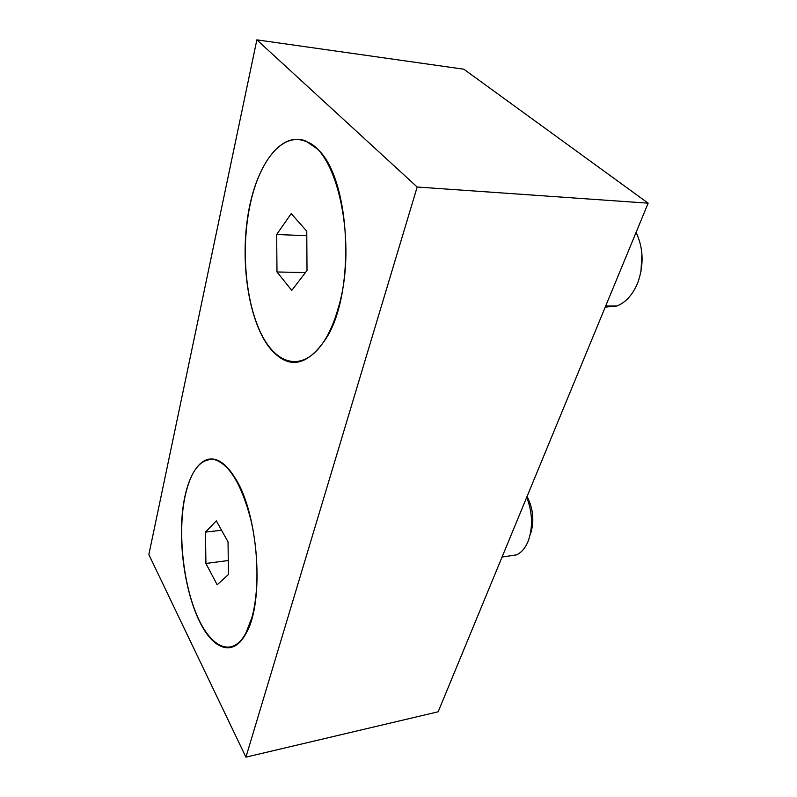 <?xml version="1.0" encoding="UTF-8"?>
<svg xmlns="http://www.w3.org/2000/svg" width="797" height="797" viewBox="0 0 797 797"><rect width="100%" height="100%" fill="white"/><g stroke="black" fill="none" stroke-linecap="round" stroke-linejoin="round"><path stroke-width="1.2" d="M268.171 345.948C248.395 318.461 240.176 262.462 248.086 214.403C255.837 166.384 280.245 131.146 305.54 140.88L317.166 148.83C350.531 177.422 356.02 291.921 326.362 338.087C306.496 367.666 287.099 370.286 268.171 345.948M199.649 621.65C186.05 594.014 179.106 550.299 182.194 514.872C185.273 479.485 198.533 455.087 215.23 459.461C222.094 461.363 228.779 467.64 235.284 478.29C258.587 514.045 264.743 602.552 245.944 633.565C233.372 657.346 213.247 649.894 199.649 621.65M417.18 187.016L256.863 39.85L148.85 554.582L245.924 757.15L438.171 711.781L648.15 203.175L417.18 187.016L245.924 757.15M256.863 39.85L463.834 69.209L648.15 203.175M636.076 232.435C643.328 247.757 644.016 264.176 638.138 281.7L637.172 284.14C632.17 295.398 625.376 302.701 616.768 306.028L605.242 307.114M641.934 253.884L640.967 271.468M250.427 203.325C259.503 161.034 282.437 131.894 305.46 141.328C337.838 150.334 357.624 244.39 338.317 307.762C335.039 319.428 330.994 329.43 326.202 337.759C306.207 372.129 278.233 367.507 261.815 335.009C245.257 302.601 240.594 247.678 250.427 203.325M276.669 234.507L291.214 213.616L306.765 231.21L307.004 270.552L291.772 290.397L276.987 271.986L276.669 234.507L306.795 235.693M305.48 272.544L276.987 271.986M526.727 497.288C532.516 512.471 533.054 526.947 528.351 540.715L527.853 541.94C525.044 548.406 521.268 552.71 516.516 554.871L508.825 556.027M527.086 496.421C533.392 509.054 534.488 521.696 530.384 534.349M185.342 494.977C191.38 469.264 201.342 457.548 215.22 459.829C229.725 464.92 241.561 484.745 250.726 519.315C258.646 552.321 259.045 592.081 251.852 617.695L245.815 633.236C231.907 658.83 209.691 647.174 196.042 613.212C182.264 579.369 177.781 528.979 185.342 494.977M205.477 532.117L216.306 520.849L228.042 541.87L228.45 574.507L217.163 584.799L205.915 563.459L205.477 532.117L221.566 530.264M228.271 560.52L205.915 563.459M327.776 335.547L326.202 337.759M605.7 306.018L616.768 306.028M247.518 630.397L245.815 633.236M502.05 557.053L516.516 554.871"/></g></svg>

